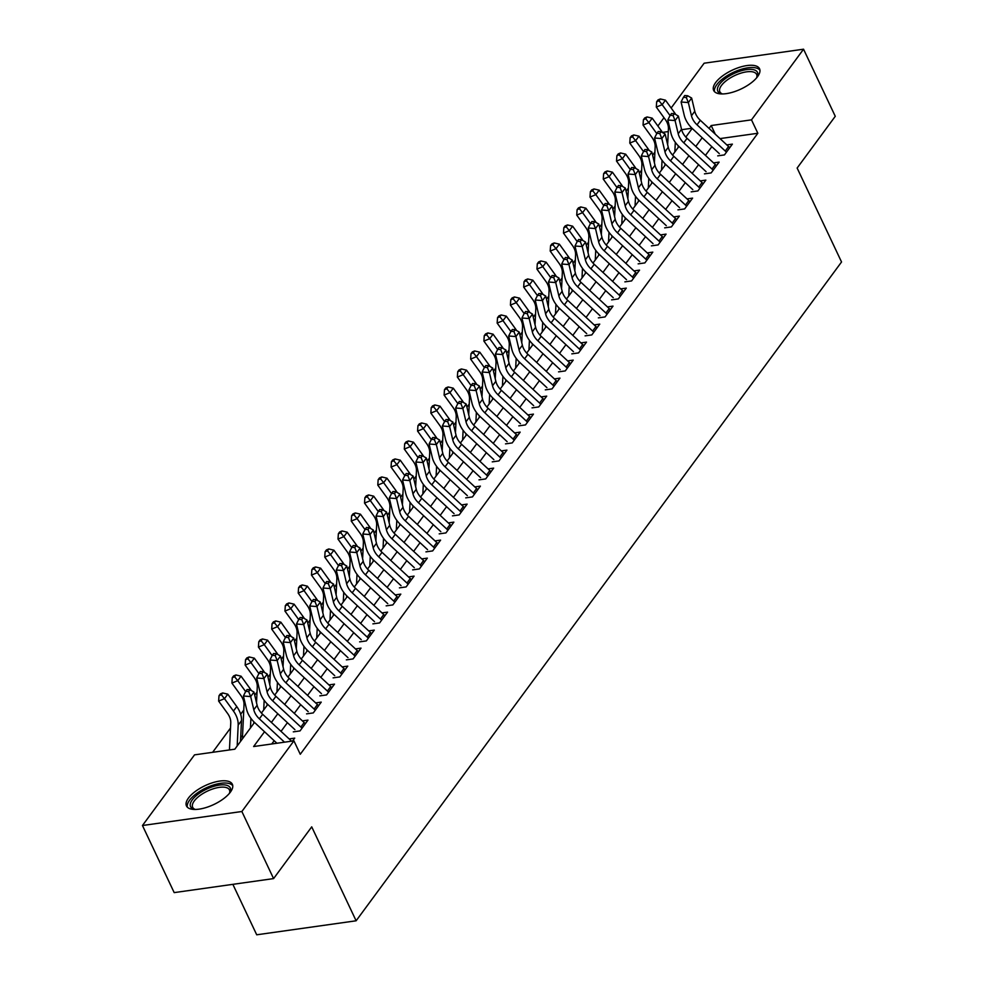 <?xml version="1.0" encoding="UTF-8"?>
<svg xmlns="http://www.w3.org/2000/svg" width="984" height="984" viewBox="0 0 984 984"><rect width="100%" height="100%" fill="white"/><g stroke="black" fill="none" stroke-linecap="round" stroke-linejoin="round"><path stroke-width="1.48" d="M757.557 76.654A25.375 10.393 154.7 0 1 733.486 91.967A25.375 10.393 154.7 0 1 713.658 90.454A25.375 10.393 154.7 0 1 715.651 82.558A25.375 10.393 154.7 0 1 739.722 67.244A25.375 10.393 154.7 0 1 759.55 68.757A25.375 10.393 154.7 0 1 757.557 76.654M230.367 792.157A25.375 10.393 154.7 0 1 206.296 807.47A25.375 10.393 154.7 0 1 186.468 805.957A25.375 10.393 154.7 0 1 188.448 798.061A25.375 10.393 154.7 0 1 212.519 782.747A25.375 10.393 154.7 0 1 232.359 784.273A25.375 10.393 154.7 0 1 230.367 792.157M232.864 884.345L256.713 934.8L356.122 920.79L841.541 261.978L797.138 168.043L835.268 116.296L803.547 49.2L751.493 119.851L711.186 125.534L709.058 128.424M356.122 920.79L311.719 826.855L273.589 878.601L174.18 892.611L142.459 825.514L194.525 754.863L234.819 749.193L254.524 722.441M654.913 152.053L652.601 155.189M641.654 170.047L639.342 173.184M628.395 188.055L626.082 191.191M615.123 206.05L612.823 209.186M601.864 224.057L599.551 227.181M588.604 242.052L586.292 245.188M575.332 260.047L573.032 263.183M562.073 278.054L559.761 281.19M548.814 296.049L546.501 299.185M535.554 314.056L533.242 317.192M522.283 332.051L519.982 335.187M509.023 350.058L506.711 353.182M495.764 368.053L493.451 371.189M482.504 386.048L480.192 389.184M469.233 404.055L466.933 407.192M455.973 422.05L453.661 425.186M442.714 440.057L440.401 443.194M429.442 458.052L427.142 461.188M416.183 476.059L413.87 479.183M402.923 494.054L400.611 497.191M389.664 512.049L387.352 515.186M376.392 530.056L374.092 533.193M363.133 548.051L360.821 551.188M349.873 566.058L347.561 569.195M336.614 584.053L334.302 587.19M323.342 602.06L321.042 605.185M310.083 620.055L307.771 623.192M296.824 638.05L294.511 641.187M283.564 656.057L281.252 659.194M270.293 674.052L267.98 677.189M257.033 692.059L254.721 695.196M243.774 710.054L240.662 714.273M230.502 728.062L212.63 752.317M657.878 126.001L663.991 117.699M671.137 108.006L704.138 63.21L803.547 49.2M717.717 155.866L724.433 154.918L732.391 144.119L726.807 144.906M704.446 173.861L711.161 172.913L719.12 162.114L713.548 162.901M691.186 191.868L697.902 190.921L705.86 180.121L700.288 180.908M677.927 209.863L684.643 208.915L692.601 198.116L687.016 198.903M664.667 227.857L671.383 226.91L679.341 216.111L673.757 216.898M651.396 245.865L658.111 244.918L666.07 234.118L660.498 234.905M638.136 263.86L644.852 262.913L652.81 252.113L647.238 252.9M624.877 281.867L631.593 280.92L639.551 270.12L633.967 270.907M611.617 299.862L618.333 298.915L626.291 288.115L620.707 288.902M598.346 317.869L605.062 316.922L613.02 306.122L607.448 306.897M585.086 335.864L591.802 334.917L599.76 324.117L594.188 324.904M571.827 353.859L578.543 352.912L586.501 342.112L580.917 342.899M558.555 371.866L565.271 370.919L573.229 360.119L567.657 360.907M545.296 389.861L552.012 388.914L559.97 378.114L554.398 378.901M532.037 407.868L538.752 406.921L546.71 396.122L541.126 396.909M518.777 425.863L525.493 424.916L533.451 414.116L527.867 414.904M505.505 443.87L512.221 442.923L520.179 432.124L514.607 432.898M492.246 461.865L498.962 460.918L506.92 450.118L501.348 450.906M478.987 479.86L485.702 478.913L493.661 468.113L488.076 468.901M465.727 497.867L472.443 496.92L480.401 486.121L474.817 486.908M452.456 515.862L459.171 514.915L467.129 504.115L461.558 504.903M439.196 533.869L445.912 532.922L453.87 522.123L448.298 522.91M425.937 551.864L432.652 550.917L440.611 540.118L435.026 540.905M412.665 569.871L419.393 568.924L427.339 558.125L421.767 558.9M399.406 587.866L406.121 586.919L414.079 576.12L408.508 576.907M386.146 605.861L392.862 604.914L400.82 594.115L395.236 594.902M372.887 623.868L379.603 622.921L387.561 612.122L381.976 612.909M359.615 641.863L366.331 640.916L374.289 630.117L368.717 630.904M346.356 659.87L353.072 658.923L361.03 648.124L355.458 648.911M333.096 677.865L339.812 676.918L347.77 666.119L342.186 666.906M319.837 695.872L326.553 694.925L334.511 684.126L328.927 684.901M306.565 713.867L313.281 712.92L321.239 702.121L315.667 702.908M293.306 731.862L300.022 730.915L307.98 720.116L302.408 720.903M242.556 735.405L240.662 737.963M242.285 739.058L240.6 739.304M264.524 731.739L253.626 746.536L293.921 740.854L300.268 754.273L757.84 133.27L720.03 138.596M711.838 146.69L705.442 155.374M698.579 164.685L692.17 173.368M685.307 182.68L678.911 191.363M672.047 200.687L665.651 209.371M658.788 218.682L652.392 227.365M645.516 236.689L639.12 245.373M632.257 254.684L625.861 263.368M618.997 272.691L612.601 281.375M605.738 290.686L599.33 299.37M592.466 308.681L586.07 317.365M579.207 326.688L572.811 335.372M565.948 344.683L559.552 353.367M552.688 362.69L546.28 371.374M539.417 380.685L533.02 389.369M526.157 398.692L519.761 407.376M512.898 416.687L506.502 425.371M499.638 434.682L493.23 443.366M486.367 452.689L479.971 461.373M473.107 470.684L466.711 479.368M459.848 488.691L453.439 497.375M446.576 506.686L440.18 515.37M433.317 524.693L426.921 533.377M420.057 542.688L413.661 551.372M406.798 560.683L400.39 569.367M393.526 578.69L387.13 587.374M380.267 596.685L373.871 605.369M367.007 614.692L360.611 623.376M353.748 632.687L347.34 641.371M340.476 650.695L334.08 659.378M327.217 668.689L320.821 677.373M313.957 686.684L307.549 695.368M300.686 704.692L294.29 713.375M287.426 722.686L281.03 731.37M274.167 740.694L271.744 743.978M292.555 741.05L294.72 738.123L289.136 738.91M273.589 878.601L241.867 811.505L142.459 825.514M757.84 133.27L751.493 119.851M293.921 740.854L241.867 811.505M702.195 137.735L695.799 146.419M688.935 155.73L682.539 164.414M675.676 173.738L669.28 182.421M662.416 191.732L656.008 200.416M649.145 209.74L642.749 218.423M635.885 227.734L629.489 236.418M622.626 245.742L616.23 254.425M609.367 263.737L602.958 272.42M596.095 281.731L589.699 290.415M582.836 299.739L576.439 308.423M569.576 317.734L563.168 326.417M556.304 335.741L549.908 344.425M543.045 353.736L536.649 362.419M529.786 371.731L523.39 380.427M516.526 389.738L510.118 398.422M503.254 407.733L496.858 416.416M489.995 425.74L483.599 434.424M476.736 443.735L470.34 452.419M463.476 461.742L457.068 470.426M450.205 479.737L443.809 488.421M436.945 497.732L430.549 506.428M423.686 515.739L417.277 524.423M410.414 533.734L404.018 542.418M397.155 551.741L390.759 560.425M383.895 569.736L377.499 578.42M370.636 587.743L364.228 596.427M357.364 605.738L350.968 614.422M344.105 623.733L337.709 632.429M330.845 641.74L324.449 650.424M317.586 659.735L311.178 668.419M304.314 677.742L297.918 686.426M291.055 695.737L284.659 704.421M277.796 713.744L271.399 722.428M691.986 128.24L681.629 129.703M668.296 131.573L662.404 132.41M261.424 713.068L267.783 704.446M274.696 695.073L281.055 686.438M287.955 677.078L294.314 668.444M301.215 659.071L307.574 650.449M314.486 641.076L320.846 632.441M327.746 623.069L334.105 614.447M341.005 605.074L347.364 596.439M354.265 587.067L360.624 578.444M367.536 569.072L373.895 560.437M380.796 551.077L387.155 542.442M394.055 533.07L400.414 524.447M407.314 515.075L413.674 506.44M420.586 497.068L426.945 488.445M433.846 479.073L440.205 470.438M447.105 461.066L453.464 452.443M460.377 443.071L466.724 434.436M473.636 425.076L479.995 416.441M486.896 407.068L493.255 398.446M500.155 389.074L506.514 380.439M513.427 371.066L519.786 362.444M526.686 353.072L533.045 344.437M539.945 335.077L546.304 326.442M553.205 317.069L559.564 308.435M566.476 299.075L572.836 290.44M579.736 281.067L586.095 272.445M592.995 263.072L599.354 254.438M606.255 245.065L612.614 236.443M619.526 227.07L625.885 218.436M632.786 209.075L639.145 200.441M646.045 191.068L652.404 182.434M659.317 173.073L665.676 164.439M672.576 155.066L678.935 146.444M685.836 137.071L692.195 128.437M715.294 134.205L711.186 125.534M284.511 742.182L259.346 718.812A16.273 11.82 36.4 0 1 253.798 709.771L250.674 696.574L243.417 696.008L246.541 709.206A24.403 17.724 -143.6 0 0 254.868 722.773L276.922 743.252M291.559 741.186A11.39 8.278 -143.6 0 0 290.907 740.546L262.666 714.31A16.273 11.82 36.4 0 1 257.119 705.282L253.983 692.072L250.674 696.574L248.657 691.543L249.985 689.747L247.082 689.513L245.754 691.309L248.657 691.543M245.754 691.309L243.417 696.008M253.983 692.072L249.985 689.747M229.457 749.943L230.76 722.846A16.273 11.82 -143.6 0 0 227.599 713.474L218.632 701.088L219.002 695.725L221.338 694.753L222.667 692.957L220.33 693.917L219.002 695.725M222.667 692.957L227.796 694.175L236.763 706.561A24.403 17.724 36.4 0 1 241.498 720.62L240.49 741.493M227.796 694.175L224.487 698.677L233.442 711.051A24.403 17.724 36.4 0 1 238.177 725.122L237.181 745.995M221.338 694.753L224.487 698.677L218.632 701.088M195.189 809.463A21.968 8.991 154.7 0 1 194.401 809.291A21.968 8.991 154.7 0 1 192.286 799.82A21.968 8.991 154.7 0 1 217.673 785.392A21.968 8.991 154.7 0 1 229.887 792.514A21.968 8.991 154.7 0 1 229.518 793.227M229.457 793.301A20.332 8.327 -25.3 0 0 229.444 789.906A20.332 8.327 -25.3 0 0 213.553 788.701A20.332 8.327 -25.3 0 0 194.266 800.964A20.332 8.327 -25.3 0 0 192.667 807.298A20.332 8.327 -25.3 0 0 195.287 809.463M232.753 785.712A25.215 10.32 -25.3 0 0 212.519 785.306A25.215 10.32 -25.3 0 0 189.605 800.189A25.215 10.32 -25.3 0 0 187.329 807.188M722.379 93.947A21.968 8.991 154.7 0 1 721.592 93.787A21.968 8.991 154.7 0 1 719.193 84.722A21.968 8.991 154.7 0 1 736.303 72.508A21.968 8.991 154.7 0 1 757.09 77.01A21.968 8.991 154.7 0 1 756.708 77.724M756.647 77.797A20.332 8.327 -25.3 0 0 756.635 74.403A20.332 8.327 -25.3 0 0 737.041 74.538A20.332 8.327 -25.3 0 0 719.87 91.783A20.332 8.327 -25.3 0 0 722.477 93.947M759.943 70.208A25.215 10.32 -25.3 0 0 736.106 71.143A25.215 10.32 -25.3 0 0 714.519 91.684M302.002 728.234A11.39 8.278 -143.6 0 0 300.858 727.053L272.617 700.817A16.273 11.82 36.4 0 1 267.058 691.777L263.933 678.579L256.676 678.001L259.813 691.211A24.403 17.724 -143.6 0 0 268.128 704.765L294.929 729.661M305.323 723.732A11.39 8.278 -143.6 0 0 304.179 722.551L275.926 696.315A16.273 11.82 36.4 0 1 270.379 687.275L267.242 674.077L263.933 678.579L261.916 673.548L263.245 671.74L260.342 671.519L259.013 673.314L261.916 673.548M259.013 673.314L256.676 678.001M267.242 674.077L263.245 671.74M315.261 710.239A11.39 8.278 -143.6 0 0 314.117 709.046L285.877 682.81A16.273 11.82 36.4 0 1 280.329 673.782L277.193 660.571L269.936 660.006L273.072 673.204A24.403 17.724 -143.6 0 0 281.399 686.77L308.201 711.653M318.582 705.737A11.39 8.278 -143.6 0 0 317.438 704.556L289.185 678.32A16.273 11.82 36.4 0 1 283.638 669.28L280.514 656.07L277.193 660.571L275.176 655.541L276.504 653.745L273.601 653.511L272.285 655.319L275.176 655.541M272.285 655.319L269.936 660.006M280.514 656.07L276.504 653.745M328.533 692.232A11.39 8.278 -143.6 0 0 327.389 691.051L299.136 664.815A16.273 11.82 36.4 0 1 293.589 655.774L290.452 642.577L283.207 642.011L286.332 655.209A24.403 17.724 -143.6 0 0 294.659 668.763L321.461 693.659M331.842 687.73A11.39 8.278 -143.6 0 0 330.698 686.549L302.457 660.313A16.273 11.82 36.4 0 1 296.897 651.273L293.773 638.075L290.452 642.577L288.447 637.546L289.776 635.738L286.873 635.516L285.545 637.312L288.447 637.546M285.545 637.312L283.207 642.011M293.773 638.075L289.776 635.738M341.792 674.237A11.39 8.278 -143.6 0 0 340.648 673.056L312.395 646.82A16.273 11.82 36.4 0 1 306.848 637.78L303.724 624.569L296.467 624.004L299.591 637.214A24.403 17.724 -143.6 0 0 307.918 650.768L334.72 675.664M345.101 669.735A11.39 8.278 -143.6 0 0 343.957 668.554L315.716 642.318A16.273 11.82 36.4 0 1 310.169 633.278L307.033 620.068L303.724 624.569L301.707 619.539L303.035 617.743L300.132 617.509L298.804 619.317L301.707 619.539M298.804 619.317L296.467 624.004M307.033 620.068L303.035 617.743M242.925 738.184A11.39 8.278 36.4 0 1 242.556 735.269L244.02 704.851A16.273 11.82 -143.6 0 0 240.871 695.467L231.904 683.093L232.261 677.718L234.598 676.758L235.926 674.962L233.589 675.922L232.261 677.718M235.926 674.962L241.055 676.18L250.022 688.554A24.403 17.724 36.4 0 1 251.338 690.534M241.055 676.18L237.747 680.67L245.631 691.567M250.908 718.332L250.44 727.988M253.835 721.764L253.749 723.486M234.598 676.758L237.747 680.67L231.904 683.093M256.517 702.76L257.279 686.844A16.273 11.82 -143.6 0 0 254.13 677.472L245.164 665.086L245.533 659.723L247.87 658.751L249.186 656.955L246.849 657.927L245.533 659.723M249.186 656.955L254.327 658.173L263.294 670.559A24.403 17.724 36.4 0 1 264.598 672.527M254.327 658.173L251.006 662.675L258.89 673.56M264.167 700.337L263.7 709.993M267.094 703.769L267.021 705.491M247.87 658.751L251.006 662.675L245.164 665.086M269.776 684.766L270.551 668.849A16.273 11.82 -143.6 0 0 267.39 659.464L258.423 647.091L258.792 641.728L261.129 640.756L262.457 638.96L260.12 639.92L258.792 641.728M262.457 638.96L267.587 640.178L276.553 652.552A24.403 17.724 36.4 0 1 277.869 654.532M267.587 640.178L264.265 644.68L272.15 655.565M277.427 682.33L276.959 691.986M280.366 685.762L280.28 687.496M261.129 640.756L264.265 644.68L258.423 647.091M283.048 666.758L283.81 650.842A16.273 11.82 -143.6 0 0 280.649 641.47L271.695 629.083L272.051 623.721L274.388 622.761L275.717 620.953L273.38 621.925L272.051 623.721M275.717 620.953L280.846 622.171L289.813 634.557A24.403 17.724 36.4 0 1 291.129 636.537M280.846 622.171L277.537 626.673L285.422 637.558M290.686 664.335L290.231 673.991M293.626 667.767L293.539 669.489M274.388 622.761L277.537 626.673L271.695 629.083M355.052 656.23A11.39 8.278 -143.6 0 0 353.908 655.049L325.667 628.813A16.273 11.82 36.4 0 1 320.108 619.772L316.983 606.574L309.726 606.009L312.863 619.207A24.403 17.724 -143.6 0 0 321.19 632.774L347.979 657.656M358.373 651.74A11.39 8.278 -143.6 0 0 357.229 650.547L328.976 624.311A16.273 11.82 36.4 0 1 323.428 615.271L320.304 602.073L316.983 606.574L314.966 601.544L316.294 599.736L313.392 599.514L312.063 601.31L314.966 601.544M312.063 601.31L309.726 606.009M320.304 602.073L316.294 599.736M296.307 648.764L297.07 632.847A16.273 11.82 -143.6 0 0 293.921 623.462L284.954 611.089L285.311 605.726L287.648 604.754L288.976 602.958L286.639 603.918L285.311 605.726M288.976 602.958L294.118 604.176L303.072 616.55A24.403 17.724 36.4 0 1 304.388 618.53M294.118 604.176L290.797 608.678L298.681 619.563M303.958 646.328L303.49 655.996M306.885 649.76L306.799 651.494M287.648 604.754L290.797 608.678L284.954 611.089M368.311 638.235A11.39 8.278 -143.6 0 0 367.167 637.054L338.927 610.818A16.273 11.82 36.4 0 1 333.379 601.778L330.243 588.567L322.998 588.001L326.122 601.212A24.403 17.724 -143.6 0 0 334.449 614.766L361.251 639.661M371.632 633.733A11.39 8.278 -143.6 0 0 370.488 632.552L342.235 606.316A16.273 11.82 36.4 0 1 336.688 597.276L333.564 584.078L330.243 588.567L328.238 583.537L329.554 581.741L326.663 581.519L325.335 583.315L328.238 583.537M325.335 583.315L322.998 588.001M333.564 584.078L329.554 581.741M309.566 630.756L310.329 614.84A16.273 11.82 -143.6 0 0 307.18 605.467L298.213 593.094L298.582 587.719L300.92 586.759L302.248 584.951L299.911 585.923L298.582 587.719M302.248 584.951L307.377 586.169L316.344 598.555A24.403 17.724 36.4 0 1 317.647 600.535M307.377 586.169L304.056 590.671L311.94 601.568M317.217 628.333L316.75 637.989M320.144 631.765L320.071 633.487M300.92 586.759L304.056 590.671L298.213 593.094M381.583 620.24A11.39 8.278 -143.6 0 0 380.439 619.047L352.186 592.811A16.273 11.82 36.4 0 1 346.639 583.77L343.514 570.572L336.257 570.007L339.382 583.204A24.403 17.724 -143.6 0 0 347.709 596.771L374.51 621.654M384.892 615.738A11.39 8.278 -143.6 0 0 383.748 614.545L355.507 588.309A16.273 11.82 36.4 0 1 349.947 579.281L346.823 566.071L343.514 570.572L341.497 565.542L342.826 563.746L339.923 563.512L338.594 565.32L341.497 565.542M338.594 565.32L336.257 570.007M346.823 566.071L342.826 563.746M322.826 612.761L323.601 596.845A16.273 11.82 -143.6 0 0 320.44 587.473L311.473 575.087L311.842 569.724L314.179 568.752L315.507 566.956L313.17 567.916L311.842 569.724M315.507 566.956L320.636 568.174L329.603 580.56A24.403 17.724 36.4 0 1 330.919 582.528M320.636 568.174L317.328 572.676L325.212 583.561M330.476 610.326L330.009 619.994M333.416 613.77L333.33 615.492M314.179 568.752L317.328 572.676L311.473 575.087M394.842 602.233A11.39 8.278 -143.6 0 0 393.698 601.052L365.445 574.816A16.273 11.82 36.4 0 1 359.898 565.775L356.774 552.577L349.517 551.999L352.641 565.21A24.403 17.724 -143.6 0 0 360.968 578.764L387.77 603.659M398.151 597.731A11.39 8.278 -143.6 0 0 397.019 596.55L368.766 570.314A16.273 11.82 36.4 0 1 363.219 561.274L360.082 548.076L356.774 552.577L354.757 547.547L356.085 545.739L353.182 545.517L351.854 547.313L354.757 547.547M351.854 547.313L349.517 551.999M360.082 548.076L356.085 545.739M336.097 594.754L336.86 578.85A16.273 11.82 -143.6 0 0 333.699 569.465L324.745 557.092L325.101 551.716L327.438 550.757L328.767 548.961L326.43 549.921L325.101 551.716M328.767 548.961L333.896 550.179L342.863 562.553A24.403 17.724 36.4 0 1 344.179 564.533M333.896 550.179L330.587 554.668L338.471 565.566M343.736 592.331L343.281 601.987M346.675 595.763L346.589 597.485M327.438 550.757L330.587 554.668L324.745 557.092M408.102 584.238A11.39 8.278 -143.6 0 0 406.958 583.045L378.717 556.809A16.273 11.82 36.4 0 1 373.157 547.781L370.033 534.57L362.776 534.005L365.913 547.202A24.403 17.724 -143.6 0 0 374.24 560.769L401.029 585.652M411.423 579.736A11.39 8.278 -143.6 0 0 410.279 578.555L382.026 552.319A16.273 11.82 36.4 0 1 376.478 543.279L373.354 530.068L370.033 534.57L368.016 529.54L369.344 527.744L366.442 527.51L365.126 529.318L368.016 529.54M365.126 529.318L362.776 534.005M373.354 530.068L369.344 527.744M421.361 566.231A11.39 8.278 -143.6 0 0 420.217 565.05L391.976 538.814A16.273 11.82 36.4 0 1 386.429 529.773L383.293 516.575L376.048 516.01L379.172 529.207A24.403 17.724 -143.6 0 0 387.499 542.762L414.301 567.657M424.682 561.729A11.39 8.278 -143.6 0 0 423.538 560.548L395.297 534.312A16.273 11.82 36.4 0 1 389.738 525.272L386.614 512.074L383.293 516.575L381.288 511.545L382.604 509.737L379.713 509.515L378.385 511.311L381.288 511.545M378.385 511.311L376.048 516.01M386.614 512.074L382.604 509.737M434.633 548.236A11.39 8.278 -143.6 0 0 433.489 547.055L405.236 520.819A16.273 11.82 36.4 0 1 399.688 511.778L396.564 498.568L389.307 498.002L392.432 511.213A24.403 17.724 -143.6 0 0 400.759 524.767L427.56 549.662M437.942 543.734A11.39 8.278 -143.6 0 0 436.798 542.553L408.557 516.317A16.273 11.82 36.4 0 1 403.009 507.277L399.873 494.066L396.564 498.568L394.547 493.537L395.876 491.742L392.973 491.508L391.644 493.316L394.547 493.537M391.644 493.316L389.307 498.002M399.873 494.066L395.876 491.742M447.892 530.228A11.39 8.278 -143.6 0 0 446.748 529.048L418.507 502.812A16.273 11.82 36.4 0 1 412.948 493.771L409.824 480.573L402.567 480.007L405.703 493.205A24.403 17.724 -143.6 0 0 414.018 506.772L440.82 531.655M451.213 525.739A11.39 8.278 -143.6 0 0 450.069 524.546L421.816 498.31A16.273 11.82 36.4 0 1 416.269 489.269L413.132 476.072L409.824 480.573L407.807 475.543L409.135 473.734L406.232 473.513L404.904 475.309L407.807 475.543M404.904 475.309L402.567 480.007M413.132 476.072L409.135 473.734M461.152 512.233A11.39 8.278 -143.6 0 0 460.008 511.053L431.767 484.817A16.273 11.82 36.4 0 1 426.207 475.776L423.083 462.566L415.826 462L418.963 475.211A24.403 17.724 -143.6 0 0 427.29 488.765L454.091 513.66M464.473 507.732A11.39 8.278 -143.6 0 0 463.329 506.551L435.076 480.315A16.273 11.82 36.4 0 1 429.528 471.274L426.404 458.077L423.083 462.566L421.066 457.535L422.394 455.74L419.492 455.518L418.175 457.314L421.066 457.535M418.175 457.314L415.826 462M426.404 458.077L422.394 455.74M474.411 494.239A11.39 8.278 -143.6 0 0 473.279 493.046L445.026 466.81A16.273 11.82 36.4 0 1 439.479 457.769L436.342 444.571L429.098 444.005L432.222 457.203A24.403 17.724 -143.6 0 0 440.549 470.77L467.351 495.653M477.732 489.737A11.39 8.278 -143.6 0 0 476.588 488.556L448.347 462.32A16.273 11.82 36.4 0 1 442.788 453.28L439.663 440.069L436.342 444.571L434.338 439.541L435.666 437.745L432.763 437.511L431.435 439.319L434.338 439.541M431.435 439.319L429.098 444.005M439.663 440.069L435.666 437.745M487.683 476.231A11.39 8.278 -143.6 0 0 486.539 475.051L458.286 448.815A16.273 11.82 36.4 0 1 452.738 439.774L449.614 426.576L442.357 425.998L445.481 439.208A24.403 17.724 -143.6 0 0 453.808 452.763L480.61 477.658M490.991 471.73A11.39 8.278 -143.6 0 0 489.847 470.549L461.607 444.313A16.273 11.82 36.4 0 1 456.059 435.272L452.923 422.074L449.614 426.576L447.597 421.546L448.925 419.738L446.023 419.516L444.694 421.312L447.597 421.546M444.694 421.312L442.357 425.998M452.923 422.074L448.925 419.738M500.942 458.237A11.39 8.278 -143.6 0 0 499.798 457.056L471.557 430.82A16.273 11.82 36.4 0 1 465.998 421.779L462.874 408.569L455.617 408.003L458.753 421.201A24.403 17.724 -143.6 0 0 467.08 434.768L493.87 459.651M504.263 453.735A11.39 8.278 -143.6 0 0 503.119 452.554L474.866 426.318A16.273 11.82 36.4 0 1 469.319 417.277L466.195 404.067L462.874 408.569L460.856 403.538L462.185 401.743L459.282 401.509L457.954 403.317L460.856 403.538M457.954 403.317L455.617 408.003M466.195 404.067L462.185 401.743M514.202 440.229A11.39 8.278 -143.6 0 0 513.058 439.048L484.817 412.813A16.273 11.82 36.4 0 1 479.269 403.772L476.133 390.574L468.888 390.008L472.012 403.206A24.403 17.724 -143.6 0 0 480.34 416.761L507.141 441.656M517.523 435.728A11.39 8.278 -143.6 0 0 516.379 434.547L488.126 408.311A16.273 11.82 36.4 0 1 482.578 399.27L479.454 386.072L476.133 390.574L474.128 385.543L475.444 383.735L472.541 383.514L471.225 385.31L474.128 385.543M471.225 385.31L468.888 390.008M479.454 386.072L475.444 383.735M527.473 422.234A11.39 8.278 -143.6 0 0 526.329 421.054L498.076 394.818A16.273 11.82 36.4 0 1 492.529 385.777L489.405 372.567L482.148 372.001L485.272 385.211A24.403 17.724 -143.6 0 0 493.599 398.766L520.401 423.661M530.782 417.733A11.39 8.278 -143.6 0 0 529.638 416.552L501.397 390.316A16.273 11.82 36.4 0 1 495.838 381.275L492.713 368.065L489.405 372.567L487.387 367.536L488.716 365.74L485.813 365.507L484.485 367.315L487.387 367.536M484.485 367.315L482.148 372.001M492.713 368.065L488.716 365.74M540.733 404.227A11.39 8.278 -143.6 0 0 539.589 403.046L511.336 376.811A16.273 11.82 36.4 0 1 505.788 367.77L502.664 354.572L495.407 354.006L498.531 367.204A24.403 17.724 -143.6 0 0 506.858 380.771L533.66 405.654M544.041 399.738A11.39 8.278 -143.6 0 0 542.91 398.545L514.657 372.309A16.273 11.82 36.4 0 1 509.109 363.268L505.973 350.07L502.664 354.572L500.647 349.541L501.975 347.746L499.072 347.512L497.744 349.308L500.647 349.541M497.744 349.308L495.407 354.006M505.973 350.07L501.975 347.746M553.992 386.232A11.39 8.278 -143.6 0 0 552.848 385.052L524.607 358.816A16.273 11.82 36.4 0 1 519.048 349.775L515.923 336.565L508.666 335.999L511.803 349.209A24.403 17.724 -143.6 0 0 520.13 362.764L546.919 387.659M557.313 381.731A11.39 8.278 -143.6 0 0 556.169 380.55L527.916 354.314A16.273 11.82 36.4 0 1 522.369 345.273L519.245 332.075L515.923 336.565L513.906 331.534L515.235 329.738L512.332 329.517L511.003 331.313L513.906 331.534M511.003 331.313L508.666 335.999M519.245 332.075L515.235 329.738M349.357 576.759L350.119 560.843A16.273 11.82 -143.6 0 0 346.971 551.471L338.004 539.084L338.373 533.722L340.71 532.75L342.026 530.954L339.689 531.926L338.373 533.722M342.026 530.954L347.168 532.172L356.122 544.558A24.403 17.724 36.4 0 1 357.438 546.526M347.168 532.172L343.846 536.674L351.731 547.559M357.007 574.336L356.54 583.992M359.935 577.768L359.861 579.49M340.71 532.75L343.846 536.674L338.004 539.084M362.616 558.764L363.391 542.848A16.273 11.82 -143.6 0 0 360.23 533.463L351.263 521.089L351.632 515.727L353.969 514.755L355.298 512.959L352.961 513.919L351.632 515.727M355.298 512.959L360.427 514.177L369.394 526.551A24.403 17.724 36.4 0 1 370.697 528.531M360.427 514.177L357.106 518.679L364.99 529.564M370.267 556.329L369.799 565.984M373.207 559.761L373.121 561.495M353.969 514.755L357.106 518.679L351.263 521.089M375.888 540.757L376.651 524.841A16.273 11.82 -143.6 0 0 373.489 515.468L364.523 503.082L364.892 497.719L367.229 496.76L368.557 494.952L366.22 495.924L364.892 497.719M368.557 494.952L373.686 496.17L382.653 508.556A24.403 17.724 36.4 0 1 383.969 510.536M373.686 496.17L370.378 500.671L378.262 511.557M383.526 538.334L383.059 547.99M386.466 541.766L386.38 543.488M367.229 496.76L370.378 500.671L364.523 503.082M389.147 522.762L389.91 506.846A16.273 11.82 -143.6 0 0 386.761 497.474L377.794 485.087L378.151 479.725L380.488 478.753L381.817 476.957L379.48 477.916L378.151 479.725M381.817 476.957L386.946 478.175L395.912 490.549A24.403 17.724 36.4 0 1 397.228 492.529M386.946 478.175L383.637 482.677L391.521 493.562M396.798 520.327L396.331 529.995M399.725 523.759L399.639 525.493M380.488 478.753L383.637 482.677L377.794 485.087M402.407 504.755L403.169 488.839A16.273 11.82 -143.6 0 0 400.021 479.466L391.054 467.092L391.423 461.717L393.76 460.758L395.076 458.95L392.739 459.922L391.423 461.717M395.076 458.95L400.217 460.168L409.184 472.554A24.403 17.724 36.4 0 1 410.488 474.534M400.217 460.168L396.896 464.669L404.781 475.567M410.057 502.332L409.59 511.988M412.985 505.764L412.911 507.486M393.76 460.758L396.896 464.669L391.054 467.092M415.666 486.76L416.441 470.844A16.273 11.82 -143.6 0 0 413.28 461.471L404.313 449.085L404.682 443.722L407.019 442.751L408.348 440.955L406.011 441.927L404.682 443.722M408.348 440.955L413.477 442.173L422.443 454.559A24.403 17.724 36.4 0 1 423.747 456.527M413.477 442.173L410.156 446.674L418.04 457.56M423.317 484.325L422.849 493.993M426.257 487.769L426.17 489.491M407.019 442.751L410.156 446.674L404.313 449.085M428.938 468.765L429.701 452.849A16.273 11.82 -143.6 0 0 426.539 443.464L417.585 431.09L417.942 425.715L420.279 424.756L421.607 422.96L419.27 423.919L417.942 425.715M421.607 422.96L426.736 424.178L435.703 436.552A24.403 17.724 36.4 0 1 437.019 438.532M426.736 424.178L423.428 428.667L431.312 439.565M436.576 466.33L436.121 475.985M439.516 469.762L439.43 471.496M420.279 424.756L423.428 428.667L417.585 431.09M442.197 450.758L442.96 434.842A16.273 11.82 -143.6 0 0 439.811 425.469L430.844 413.083L431.201 407.72L433.538 406.749L434.867 404.953L432.529 405.925L431.201 407.72M434.867 404.953L440.008 406.171L448.962 418.557A24.403 17.724 36.4 0 1 450.278 420.525M440.008 406.171L436.687 410.672L444.571 421.558M449.848 448.335L449.381 457.99M452.775 451.767L452.689 453.489M433.538 406.749L436.687 410.672L430.844 413.083M455.457 432.763L456.219 416.847A16.273 11.82 -143.6 0 0 453.071 407.462L444.104 395.088L444.473 389.726L446.81 388.754L448.138 386.958L445.801 387.917L444.473 389.726M448.138 386.958L453.267 388.176L462.234 400.549A24.403 17.724 36.4 0 1 463.538 402.53M453.267 388.176L449.946 392.678L457.831 403.563M463.107 430.328L462.64 439.996M466.035 433.759L465.961 435.494M446.81 388.754L449.946 392.678L444.104 395.088M468.716 414.756L469.491 398.84A16.273 11.82 -143.6 0 0 466.33 389.467L457.363 377.081L457.732 371.718L460.069 370.759L461.398 368.951L459.061 369.923L457.732 371.718M461.398 368.951L466.527 370.168L475.493 382.555A24.403 17.724 36.4 0 1 476.809 384.535M466.527 370.168L463.206 374.67L471.102 385.568M476.367 412.333L475.899 421.988M479.306 415.765L479.22 417.487M460.069 370.759L463.206 374.67L457.363 377.081M481.988 396.761L482.75 380.845A16.273 11.82 -143.6 0 0 479.589 371.472L470.635 359.086L470.992 353.723L473.329 352.752L474.657 350.956L472.32 351.915L470.992 353.723M474.657 350.956L479.786 352.174L488.753 364.547A24.403 17.724 36.4 0 1 490.069 366.528M479.786 352.174L476.477 356.675L484.362 367.561M489.626 394.326L489.171 403.993M492.566 397.757L492.48 399.492M473.329 352.752L476.477 356.675L470.635 359.086M495.247 378.754L496.01 362.838A16.273 11.82 -143.6 0 0 492.861 353.465L483.894 341.091L484.251 335.716L486.6 334.757L487.916 332.949L485.579 333.92L484.251 335.716M487.916 332.949L493.058 334.166L502.012 346.553A24.403 17.724 36.4 0 1 503.328 348.533M493.058 334.166L489.737 338.668L497.621 349.566M502.898 376.331L502.43 385.986M505.825 379.762L505.751 381.484M486.6 334.757L489.737 338.668L483.894 341.091M567.251 368.237A11.39 8.278 -143.6 0 0 566.107 367.044L537.867 340.808A16.273 11.82 36.4 0 1 532.319 331.768L529.183 318.57L521.938 318.004L525.062 331.202A24.403 17.724 -143.6 0 0 533.389 344.769L560.191 369.652M570.572 363.736A11.39 8.278 -143.6 0 0 569.428 362.555L541.188 336.319A16.273 11.82 36.4 0 1 535.628 327.278L532.504 314.068L529.183 318.57L527.178 313.539L528.494 311.743L525.604 311.51L524.275 313.318L527.178 313.539M524.275 313.318L521.938 318.004M532.504 314.068L528.494 311.743M580.523 350.23A11.39 8.278 -143.6 0 0 579.379 349.049L551.126 322.813A16.273 11.82 36.4 0 1 545.579 313.773L542.455 300.575L535.198 299.997L538.322 313.207A24.403 17.724 -143.6 0 0 546.649 326.762L573.451 351.657M583.832 345.728A11.39 8.278 -143.6 0 0 582.688 344.548L554.447 318.312A16.273 11.82 36.4 0 1 548.888 309.271L545.763 296.073L542.455 300.575L540.437 295.544L541.766 293.736L538.863 293.515L537.535 295.311L540.437 295.544M537.535 295.311L535.198 299.997M545.763 296.073L541.766 293.736M593.783 332.235A11.39 8.278 -143.6 0 0 592.639 331.054L564.385 304.819A16.273 11.82 36.4 0 1 558.838 295.778L555.714 282.568L548.457 282.002L551.581 295.2A24.403 17.724 -143.6 0 0 559.908 308.767L586.71 333.662M597.091 327.733A11.39 8.278 -143.6 0 0 595.96 326.553L567.707 300.317A16.273 11.82 36.4 0 1 562.159 291.276L559.023 278.066L555.714 282.568L553.697 277.537L555.025 275.741L552.122 275.508L550.794 277.316L553.697 277.537M550.794 277.316L548.457 282.002M559.023 278.066L555.025 275.741M607.042 314.228A11.39 8.278 -143.6 0 0 605.898 313.047L577.657 286.811A16.273 11.82 36.4 0 1 572.098 277.771L568.973 264.573L561.716 264.007L564.853 277.205A24.403 17.724 -143.6 0 0 573.18 290.76L599.982 315.655M610.363 309.726A11.39 8.278 -143.6 0 0 609.219 308.546L580.966 282.31A16.273 11.82 36.4 0 1 575.419 273.269L572.294 260.071L568.973 264.573L566.956 259.542L568.285 257.734L565.382 257.513L564.066 259.309L566.956 259.542M564.066 259.309L561.716 264.007M572.294 260.071L568.285 257.734M508.507 360.759L509.269 344.843A16.273 11.82 -143.6 0 0 506.12 335.47L497.154 323.084L497.523 317.721L499.86 316.75L501.188 314.954L498.851 315.925L497.523 317.721M501.188 314.954L506.317 316.172L515.284 328.558A24.403 17.724 36.4 0 1 516.588 330.526M506.317 316.172L502.996 320.673L510.881 331.559M516.157 358.324L515.69 367.991M519.097 361.768L519.011 363.49M499.86 316.75L502.996 320.673L497.154 323.084M521.766 342.764L522.541 326.848A16.273 11.82 -143.6 0 0 519.38 317.463L510.413 305.089L510.782 299.714L513.119 298.755L514.447 296.959L512.111 297.918L510.782 299.714M514.447 296.959L519.577 298.177L528.543 310.55A24.403 17.724 36.4 0 1 529.859 312.531M519.577 298.177L516.268 302.666L524.152 313.564M529.417 340.329L528.949 349.984M532.356 343.76L532.27 345.495M513.119 298.755L516.268 302.666L510.413 305.089M535.038 324.757L535.8 308.841A16.273 11.82 -143.6 0 0 532.652 299.468L523.685 287.082L524.042 281.719L526.379 280.76L527.707 278.952L525.37 279.923L524.042 281.719M527.707 278.952L532.836 280.169L541.803 292.555A24.403 17.724 36.4 0 1 543.119 294.523M532.836 280.169L529.527 284.671L537.412 295.557M542.688 322.334L542.221 331.989M545.616 325.766L545.53 327.488M526.379 280.76L529.527 284.671L523.685 287.082M548.297 306.762L549.06 290.846A16.273 11.82 -143.6 0 0 545.911 281.461L536.944 269.087L537.313 263.724L539.65 262.753L540.966 260.957L538.629 261.916L537.313 263.724M540.966 260.957L546.108 262.175L555.074 274.548A24.403 17.724 36.4 0 1 556.378 276.529M546.108 262.175L542.787 266.676L550.671 277.562M555.948 304.327L555.48 313.994M558.875 307.758L558.801 309.493M539.65 262.753L542.787 266.676L536.944 269.087M620.301 296.233A11.39 8.278 -143.6 0 0 619.17 295.052L590.917 268.817A16.273 11.82 36.4 0 1 585.369 259.776L582.233 246.566L574.988 246L578.112 259.21A24.403 17.724 -143.6 0 0 586.439 272.765L613.241 297.66M623.622 291.731A11.39 8.278 -143.6 0 0 622.478 290.551L594.238 264.315A16.273 11.82 36.4 0 1 588.678 255.274L585.554 242.076L582.233 246.566L580.228 241.535L581.556 239.739L578.654 239.506L577.325 241.314L580.228 241.535M577.325 241.314L574.988 246M585.554 242.076L581.556 239.739M561.557 288.755L562.331 272.839A16.273 11.82 -143.6 0 0 559.17 263.466L550.204 251.08L550.573 245.717L552.91 244.758L554.238 242.95L551.901 243.921L550.573 245.717M554.238 242.95L559.367 244.167L568.334 256.553A24.403 17.724 36.4 0 1 569.638 258.534M559.367 244.167L556.046 248.669L563.93 259.567M569.207 286.332L568.74 295.987M572.147 289.763L572.061 291.485M552.91 244.758L556.046 248.669L550.204 251.08M633.573 278.226A11.39 8.278 -143.6 0 0 632.429 277.045L604.176 250.809A16.273 11.82 36.4 0 1 598.629 241.769L595.505 228.571L588.247 228.005L591.372 241.203A24.403 17.724 -143.6 0 0 599.699 254.77L626.5 279.653M636.882 273.737A11.39 8.278 -143.6 0 0 635.738 272.543L607.497 246.308A16.273 11.82 36.4 0 1 601.95 237.267L598.813 224.069L595.505 228.571L593.487 223.54L594.816 221.744L591.913 221.511L590.584 223.306L593.487 223.54M590.584 223.306L588.247 228.005M598.813 224.069L594.816 221.744M574.828 270.76L575.591 254.844A16.273 11.82 -143.6 0 0 572.43 245.471L563.475 233.085L563.832 227.722L566.169 226.75L567.497 224.955L565.16 225.914L563.832 227.722M567.497 224.955L572.626 226.172L581.593 238.546A24.403 17.724 36.4 0 1 582.909 240.526M572.626 226.172L569.318 230.674L577.202 241.56M582.466 268.325L582.011 277.992M585.406 271.756L585.32 273.49M566.169 226.75L569.318 230.674L563.475 233.085M646.832 260.231A11.39 8.278 -143.6 0 0 645.689 259.05L617.448 232.814A16.273 11.82 36.4 0 1 611.888 223.774L608.764 210.576L601.507 209.998L604.643 223.208A24.403 17.724 -143.6 0 0 612.971 236.763L639.76 261.658M650.153 255.729A11.39 8.278 -143.6 0 0 649.01 254.548L620.756 228.313A16.273 11.82 36.4 0 1 615.209 219.272L612.085 206.074L608.764 210.576L606.747 205.533L608.075 203.737L605.172 203.516L603.844 205.312L606.747 205.533M603.844 205.312L601.507 209.998M612.085 206.074L608.075 203.737M588.088 252.753L588.85 236.849A16.273 11.82 -143.6 0 0 585.701 227.464L576.735 215.09L577.091 209.715L579.428 208.756L580.757 206.947L578.42 207.919L577.091 209.715M580.757 206.947L585.886 208.178L594.853 220.551A24.403 17.724 36.4 0 1 596.169 222.532M585.886 208.178L582.577 212.667L590.462 223.565M595.738 250.33L595.271 259.985M598.666 253.761L598.579 255.483M579.428 208.756L582.577 212.667L576.735 215.09M660.092 242.236A11.39 8.278 -143.6 0 0 658.948 241.043L630.707 214.807A16.273 11.82 36.4 0 1 625.16 205.767L622.023 192.569L614.779 192.003L617.903 205.201A24.403 17.724 -143.6 0 0 626.23 218.768L653.032 243.651M663.413 237.734A11.39 8.278 -143.6 0 0 662.269 236.554L634.016 210.318A16.273 11.82 36.4 0 1 628.468 201.277L625.344 188.067L622.023 192.569L620.018 187.538L621.334 185.742L618.432 185.509L617.116 187.317L620.018 187.538M617.116 187.317L614.779 192.003M625.344 188.067L621.334 185.742M601.347 234.758L602.11 218.842A16.273 11.82 -143.6 0 0 598.961 209.469L589.994 197.083L590.363 191.72L592.7 190.748L594.029 188.953L591.679 189.924L590.363 191.72M594.029 188.953L599.158 190.17L608.124 202.556A24.403 17.724 36.4 0 1 609.428 204.524M599.158 190.17L595.837 194.672L603.721 205.558M608.998 232.322L608.53 241.99M611.925 235.766L611.851 237.488M592.7 190.748L595.837 194.672L589.994 197.083M673.364 224.229A11.39 8.278 -143.6 0 0 672.22 223.048L643.966 196.812A16.273 11.82 36.4 0 1 638.419 187.772L635.283 174.574L628.038 174.008L631.162 187.206A24.403 17.724 -143.6 0 0 639.489 200.761L666.291 225.656M676.672 219.727A11.39 8.278 -143.6 0 0 675.528 218.546L647.288 192.31A16.273 11.82 36.4 0 1 641.728 183.27L638.604 170.072L635.283 174.574L633.278 169.543L634.606 167.735L631.703 167.514L630.375 169.31L633.278 169.543M630.375 169.31L628.038 174.008M638.604 170.072L634.606 167.735M614.606 216.763L615.381 200.847A16.273 11.82 -143.6 0 0 612.22 191.462L603.254 179.088L603.622 173.713L605.959 172.753L607.288 170.958L604.951 171.917L603.622 173.713M607.288 170.958L612.417 172.175L621.384 184.549A24.403 17.724 36.4 0 1 622.7 186.53M612.417 172.175L609.096 176.677L616.993 187.563M622.257 214.327L621.79 223.983M625.197 217.759L625.111 219.493M605.959 172.753L609.096 176.677L603.254 179.088M686.623 206.234A11.39 8.278 -143.6 0 0 685.479 205.053L657.226 178.817A16.273 11.82 36.4 0 1 651.679 169.777L648.554 156.567L641.297 156.001L644.422 169.199A24.403 17.724 -143.6 0 0 652.749 182.766L679.55 207.661M689.932 201.732A11.39 8.278 -143.6 0 0 688.788 200.552L660.547 174.316A16.273 11.82 36.4 0 1 655 165.275L651.863 152.065L648.554 156.567L646.537 151.536L647.866 149.74L644.963 149.506L643.634 151.315L646.537 151.536M643.634 151.315L641.297 156.001M651.863 152.065L647.866 149.74M627.878 198.756L628.641 182.84A16.273 11.82 -143.6 0 0 625.48 173.467L616.525 161.081L616.882 155.718L619.219 154.759L620.547 152.95L618.21 153.922L616.882 155.718M620.547 152.95L625.676 154.168L634.643 166.554A24.403 17.724 36.4 0 1 635.959 168.522M625.676 154.168L622.368 158.67L630.252 169.555M635.516 196.333L635.061 205.988M638.456 199.764L638.37 201.486M619.219 154.759L622.368 158.67L616.525 161.081M699.882 188.227A11.39 8.278 -143.6 0 0 698.738 187.046L670.498 160.81A16.273 11.82 36.4 0 1 664.938 151.77L661.814 138.572L654.557 138.006L657.693 151.204A24.403 17.724 -143.6 0 0 666.02 164.758L692.81 189.654M703.203 183.725A11.39 8.278 -143.6 0 0 702.059 182.544L673.806 156.308A16.273 11.82 36.4 0 1 668.259 147.268L665.135 134.07L661.814 138.572L659.797 133.541L661.125 131.733L658.222 131.512L656.894 133.307L659.797 133.541M656.894 133.307L654.557 138.006M665.135 134.07L661.125 131.733M641.138 180.761L641.9 164.845A16.273 11.82 -143.6 0 0 638.751 155.46L629.785 143.086L630.141 137.723L632.491 136.751L633.807 134.956L631.47 135.915L630.141 137.723M633.807 134.956L638.948 136.173L647.903 148.547A24.403 17.724 36.4 0 1 649.219 150.527M638.948 136.173L635.627 140.675L643.511 151.561M648.788 178.325L648.321 187.993M651.716 181.757L651.629 183.491M632.491 136.751L635.627 140.675L629.785 143.086M713.142 170.232A11.39 8.278 -143.6 0 0 711.998 169.051L683.757 142.815A16.273 11.82 36.4 0 1 678.21 133.775L675.073 120.565L667.829 119.999L670.953 133.209A24.403 17.724 -143.6 0 0 679.28 146.764L706.081 171.659M716.463 165.73A11.39 8.278 -143.6 0 0 715.319 164.549L687.066 138.314A16.273 11.82 36.4 0 1 681.518 129.273L678.394 116.075L675.073 120.565L673.068 115.534L674.384 113.738L671.494 113.517L670.166 115.312L673.068 115.534M670.166 115.312L667.829 119.999M678.394 116.075L674.384 113.738M654.397 162.754L655.159 146.837A16.273 11.82 -143.6 0 0 652.011 137.465L643.044 125.079L643.413 119.716L645.75 118.756L647.078 116.948L644.741 117.92L643.413 119.716M647.078 116.948L652.207 118.166L661.174 130.552A24.403 17.724 36.4 0 1 662.478 132.532M652.207 118.166L648.886 122.668L656.771 133.566M662.048 160.331L661.58 169.986M664.987 163.762L664.901 165.484M645.75 118.756L648.886 122.668L643.044 125.079M726.413 152.225A11.39 8.278 -143.6 0 0 725.269 151.044L697.016 124.808A16.273 11.82 36.4 0 1 691.469 115.768L688.345 102.57L681.088 102.004L684.212 115.202A24.403 17.724 -143.6 0 0 692.539 128.769L719.341 153.652M729.722 147.735A11.39 8.278 -143.6 0 0 728.578 146.542L700.337 120.306A16.273 11.82 36.4 0 1 694.778 111.266L691.654 98.068L688.345 102.57L686.328 97.539L687.656 95.743L684.753 95.51L683.425 97.305L686.328 97.539M683.425 97.305L681.088 102.004M691.654 98.068L687.656 95.743M667.656 144.759L668.431 128.843A16.273 11.82 -143.6 0 0 665.27 119.47L656.303 107.084L656.672 101.721L659.009 100.749L660.338 98.954L658.001 99.913L656.672 101.721M660.338 98.954L665.467 100.171L674.434 112.545A24.403 17.724 36.4 0 1 675.75 114.525M665.467 100.171L662.158 104.673L670.043 115.558M675.307 142.323L674.839 151.991M678.247 145.755L678.161 147.489M659.009 100.749L662.158 104.673L656.303 107.084M259.346 718.812L262.666 714.31M253.798 709.771L257.119 705.282M290.317 741.37L290.907 740.546M236.763 706.561L233.442 711.051M241.498 720.62L238.177 725.122M272.617 700.817L275.926 696.315M267.058 691.777L270.379 687.275M300.858 727.053L304.179 722.551M285.877 682.81L289.185 678.32M280.329 673.782L283.638 669.28M314.117 709.046L317.438 704.556M299.136 664.815L302.457 660.313M293.589 655.774L296.897 651.273M327.389 691.051L330.698 686.549M312.395 646.82L315.716 642.318M306.848 637.78L310.169 633.278M340.648 673.056L343.957 668.554M250.022 688.554L249.198 689.686M263.294 670.559L262.457 671.678M276.553 652.552L275.717 653.684M289.813 634.557L288.988 635.676M325.667 628.813L328.976 624.311M320.108 619.772L323.428 615.271M353.908 655.049L357.229 650.547M303.072 616.55L302.248 617.681M338.927 610.818L342.235 606.316M333.379 601.778L336.688 597.276M367.167 637.054L370.488 632.552M316.344 598.555L315.507 599.674M352.186 592.811L355.507 588.309M346.639 583.77L349.947 579.281M380.439 619.047L383.748 614.545M329.603 580.56L328.767 581.679M365.445 574.816L368.766 570.314M359.898 565.775L363.219 561.274M393.698 601.052L397.019 596.55M342.863 562.553L342.038 563.684M378.717 556.809L382.026 552.319M373.157 547.781L376.478 543.279M406.958 583.045L410.279 578.555M391.976 538.814L395.297 534.312M386.429 529.773L389.738 525.272M420.217 565.05L423.538 560.548M405.236 520.819L408.557 516.317M399.688 511.778L403.009 507.277M433.489 547.055L436.798 542.553M418.507 502.812L421.816 498.31M412.948 493.771L416.269 489.269M446.748 529.048L450.069 524.546M431.767 484.817L435.076 480.315M426.207 475.776L429.528 471.274M460.008 511.053L463.329 506.551M445.026 466.81L448.347 462.32M439.479 457.769L442.788 453.28M473.279 493.046L476.588 488.556M458.286 448.815L461.607 444.313M452.738 439.774L456.059 435.272M486.539 475.051L489.847 470.549M471.557 430.82L474.866 426.318M465.998 421.779L469.319 417.277M499.798 457.056L503.119 452.554M484.817 412.813L488.126 408.311M479.269 403.772L482.578 399.27M513.058 439.048L516.379 434.547M498.076 394.818L501.397 390.316M492.529 385.777L495.838 381.275M526.329 421.054L529.638 416.552M511.336 376.811L514.657 372.309M505.788 367.77L509.109 363.268M539.589 403.046L542.91 398.545M524.607 358.816L527.916 354.314M519.048 349.775L522.369 345.273M552.848 385.052L556.169 380.55M356.122 544.558L355.298 545.677M369.394 526.551L368.557 527.682M382.653 508.556L381.829 509.675M395.912 490.549L395.088 491.68M409.184 472.554L408.348 473.673M422.443 454.559L421.607 455.678M435.703 436.552L434.879 437.683M448.962 418.557L448.138 419.676M462.234 400.549L461.398 401.681M475.493 382.555L474.657 383.674M488.753 364.547L487.929 365.679M502.012 346.553L501.188 347.684M537.867 340.808L541.188 336.319M532.319 331.768L535.628 327.278M566.107 367.044L569.428 362.555M551.126 322.813L554.447 318.312M545.579 313.773L548.888 309.271M579.379 349.049L582.688 344.548M564.385 304.819L567.707 300.317M558.838 295.778L562.159 291.276M592.639 331.054L595.96 326.553M577.657 286.811L580.966 282.31M572.098 277.771L575.419 273.269M605.898 313.047L609.219 308.546M515.284 328.558L514.447 329.677M528.543 310.55L527.719 311.682M541.803 292.555L540.979 293.675M555.074 274.548L554.238 275.68M590.917 268.817L594.238 264.315M585.369 259.776L588.678 255.274M619.17 295.052L622.478 290.551M568.334 256.553L567.497 257.673M604.176 250.809L607.497 246.308M598.629 241.769L601.95 237.267M632.429 277.045L635.738 272.543M581.593 238.546L580.769 239.678M617.448 232.814L620.756 228.313M611.888 223.774L615.209 219.272M645.689 259.05L649.01 254.548M594.853 220.551L594.029 221.683M630.707 214.807L634.016 210.318M625.16 205.767L628.468 201.277M658.948 241.043L662.269 236.554M608.124 202.556L607.288 203.676M643.966 196.812L647.288 192.31M638.419 187.772L641.728 183.27M672.22 223.048L675.528 218.546M621.384 184.549L620.547 185.681M657.226 178.817L660.547 174.316M651.679 169.777L655 165.275M685.479 205.053L688.788 200.552M634.643 166.554L633.819 167.674M670.498 160.81L673.806 156.308M664.938 151.77L668.259 147.268M698.738 187.046L702.059 182.544M647.903 148.547L647.078 149.679M683.757 142.815L687.066 138.314M678.21 133.775L681.518 129.273M711.998 169.051L715.319 164.549M661.174 130.552L660.338 131.671M697.016 124.808L700.337 120.306M691.469 115.768L694.778 111.266M725.269 151.044L728.578 146.542M674.434 112.545L673.609 113.677"/></g></svg>
